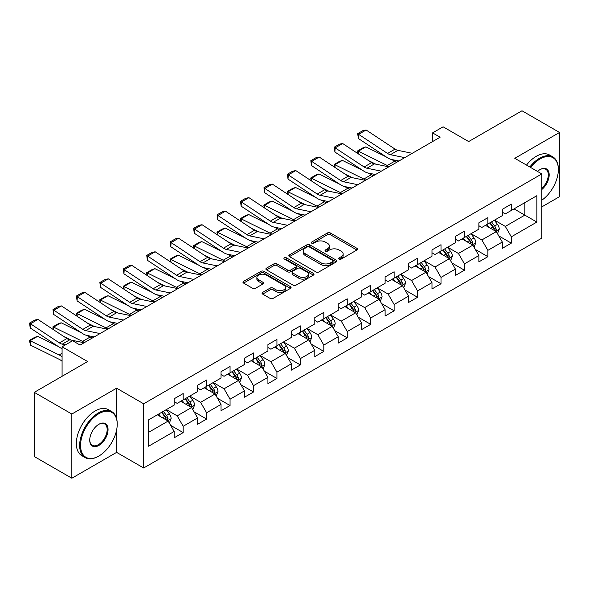 <?xml version="1.0" encoding="UTF-8"?>
<svg xmlns="http://www.w3.org/2000/svg" width="589" height="589" viewBox="0 0 589 589"><rect width="100%" height="100%" fill="white"/><g stroke="black" fill="none" stroke-linecap="round" stroke-linejoin="round"><path stroke-width="0.88" d="M339.176 259.05A1.458 0.839 0 0 0 341.245 259.05L356.912 250.001A2.084 1.207 0 0 0 357.523 249.147A2.084 1.207 0 0 0 356.912 248.293L330.363 232.972A2.084 1.207 0 0 0 327.418 232.972L311.75 242.02A1.458 0.839 0 0 0 311.316 242.616A1.458 0.839 0 0 0 311.75 243.205A1.458 0.839 0 0 0 313.812 243.205L315.837 242.035A6.678 3.851 0 0 1 325.275 242.035L327.491 243.316A6.678 3.851 0 0 1 329.442 246.04A6.678 3.851 0 0 1 327.491 248.764L325.459 249.935A1.458 0.839 0 0 0 325.032 250.531A1.458 0.839 0 0 0 325.459 251.128A1.458 0.839 0 0 0 327.528 251.128L329.553 249.957A6.678 3.851 0 0 1 338.992 249.957L341.208 251.231A6.678 3.851 0 0 1 343.159 253.962A6.678 3.851 0 0 1 341.208 256.686L339.176 257.857A1.458 0.839 0 0 0 338.749 258.453A1.458 0.839 0 0 0 339.176 259.05L339.176 257.857M262.672 292.402A2.084 1.207 0 0 0 262.061 293.256A2.084 1.207 0 0 0 262.672 294.102L270.123 298.402A2.084 1.207 0 0 0 273.068 298.402L290.473 288.36A2.084 1.207 0 0 0 291.084 287.506A2.084 1.207 0 0 0 290.473 286.652L263.924 271.33A2.084 1.207 0 0 0 260.979 271.33L243.574 281.373A2.084 1.207 0 0 0 242.962 282.227A2.084 1.207 0 0 0 243.574 283.081L252.571 288.271A2.084 1.207 0 0 0 255.523 288.271L262.966 283.972A2.084 1.207 0 0 0 263.577 283.118A2.084 1.207 0 0 0 262.966 282.271L258.505 279.694A5.581 3.225 0 0 1 256.87 277.419A5.581 3.225 0 0 1 260.316 274.437A5.581 3.225 0 0 1 266.397 275.137L283.876 285.231A5.581 3.225 0 0 1 285.51 287.506A5.581 3.225 0 0 1 282.065 290.48A5.581 3.225 0 0 1 275.983 289.781L273.068 288.102A2.084 1.207 0 0 0 270.123 288.102L262.672 292.402L262.672 294.102M541.821 206.886L559.55 196.652L559.55 132.459L521.987 110.776L468.653 141.566L443.105 126.819L432.591 132.893L440.101 137.23L80.104 345.073L72.594 340.736L62.081 346.803L62.081 376.297M116.615 418.654L116.615 388.188L71.843 414.038L34.28 392.348L87.621 361.55L62.081 346.803M116.615 388.188L143.664 403.796L541.821 173.924L541.821 238.118L143.664 467.99L143.664 403.796M559.55 132.459L514.779 158.308L541.821 173.924M315.984 271.927A2.084 1.207 0 0 0 318.936 271.927L336.341 261.877A2.084 1.207 0 0 0 336.952 261.023A2.084 1.207 0 0 0 336.341 260.176L309.792 244.847A2.084 1.207 0 0 0 306.84 244.847L289.442 254.897A2.084 1.207 0 0 0 288.831 255.744A2.084 1.207 0 0 0 289.442 256.598L315.984 271.927M284.936 259.359A1.458 0.839 0 0 1 286.416 259.565L286.416 257.835L313.407 273.414A2.084 1.207 0 0 1 314.018 274.268A2.084 1.207 0 0 1 313.407 275.115L296.002 285.164A2.084 1.207 0 0 1 293.057 285.164L266.508 269.836L266.508 268.135A2.084 1.207 0 0 0 265.897 268.989A2.084 1.207 0 0 0 266.508 269.836M266.508 268.135L273.959 263.835A2.084 1.207 0 0 1 276.904 263.835L287.668 270.049A2.084 1.207 0 0 0 290.62 270.049L295.56 267.2A2.084 1.207 0 0 0 296.171 266.346A2.084 1.207 0 0 0 295.56 265.499L284.354 259.027A1.458 0.839 0 0 1 283.927 258.431A1.458 0.839 0 0 1 284.826 257.651A1.458 0.839 0 0 1 286.416 257.835M71.843 414.038L71.843 478.224L34.28 456.541L34.28 392.348M170.633 425.354L183.179 432.598L183.179 426.267L197.602 417.94L197.602 424.271L206.614 419.066L206.614 412.734L221.037 404.407L221.037 410.739L230.056 405.534L230.056 399.202L244.479 390.875L244.479 397.207L253.491 392.002L253.491 385.67L267.921 377.343L267.921 383.675L276.933 378.469L276.933 372.138L291.356 363.811L291.356 370.142L300.375 364.937L300.375 358.605L314.798 350.278L314.798 356.61L323.81 351.405L323.81 345.073L338.233 336.746L338.233 343.078L347.252 337.872L347.252 331.541L361.675 323.214L361.675 329.546L370.687 324.34L370.687 318.008L385.11 309.681L385.11 316.013L394.129 310.808L394.129 304.476L408.552 296.149L408.552 302.481L417.564 297.276L417.564 290.944L431.987 282.617L431.987 288.949L441.006 283.743L441.006 277.412L455.43 269.085L455.43 275.416L464.441 270.211L464.441 263.879L478.864 255.552L478.864 261.884L487.883 256.679L487.883 250.347L502.307 242.02L502.307 248.352L511.318 243.147L511.318 236.815L536.866 222.068L536.866 195.695L524.843 202.638L524.843 215.125L536.866 222.068M183.179 432.598L174.16 437.804L174.16 431.472L148.619 446.219L148.619 419.847L174.16 405.099L174.16 398.768L183.179 393.562L183.179 399.894L197.602 391.567L197.602 385.235L206.614 380.03L206.614 386.362L221.037 378.035L221.037 371.703L230.056 366.498L230.056 372.83L244.479 364.503L244.479 358.171L253.491 352.966L253.491 359.297L267.921 350.97L267.921 344.639L276.933 339.433L276.933 345.765L291.356 337.438L291.356 331.106L300.375 325.901L300.375 332.233L314.798 323.906L314.798 317.574L323.81 312.369L323.81 318.701L338.233 310.374L338.233 304.042L347.252 298.837L347.252 305.168L361.675 296.841L361.675 290.51L370.687 285.304L370.687 291.636L385.11 283.309L385.11 276.977L394.129 271.772L394.129 278.104L408.552 269.777L408.552 263.445L417.564 258.24L417.564 264.571L431.987 256.244L431.987 249.913L441.006 244.707L441.006 251.039L455.43 242.712L455.43 236.38L464.441 231.175L464.441 237.507L478.864 229.18L478.864 222.848L487.883 217.643L487.883 223.975L502.307 215.648L502.307 209.316L511.318 204.111L511.318 210.442L536.866 195.695M180.771 401.286L191.594 407.529L177.171 415.856L166.348 409.613M174.16 401.632L177.171 403.362L183.179 399.894M177.171 415.856L183.179 426.267M191.594 407.529L197.602 417.94M204.214 387.753L215.029 393.997L200.606 402.324L189.791 396.08M197.602 388.099L200.606 389.83L206.614 386.362M200.606 402.324L206.614 412.734M215.029 393.997L221.037 404.407M227.648 374.221L238.471 380.465L224.048 388.792L213.225 382.548M221.037 374.567L224.048 376.297L230.056 372.83M224.048 388.792L230.056 399.202M238.471 380.465L244.479 390.875M251.091 360.689L261.906 366.932L247.483 375.259L236.668 369.016M244.479 361.035L247.483 362.765L253.491 359.297M247.483 375.259L253.491 385.67M261.906 366.932L267.921 377.343M274.526 347.157L285.348 353.4L270.925 361.727L260.102 355.484M267.921 347.503L270.925 349.233L276.933 345.765M270.925 361.727L276.933 372.138M285.348 353.4L291.356 363.811M297.968 333.624L308.783 339.868L294.36 348.195L283.545 341.951M291.356 333.97L294.36 335.701L300.375 332.233M294.36 348.195L300.375 358.605M308.783 339.868L314.798 350.278M321.403 320.092L332.225 326.335L317.802 334.662L306.979 328.419M314.798 320.438L317.802 322.168L323.81 318.701M317.802 334.662L323.81 345.073M332.225 326.335L338.233 336.746M344.845 306.56L355.66 312.803L341.237 321.13L330.422 314.887M338.233 306.906L341.237 308.636L347.252 305.168M341.237 321.13L347.252 331.541M355.66 312.803L361.675 323.214M368.287 293.027L379.102 299.271L364.679 307.598L353.856 301.354M361.675 293.374L364.679 295.104L370.687 291.636M364.679 307.598L370.687 318.008M379.102 299.271L385.11 309.681M391.722 279.495L402.537 285.739L388.114 294.066L377.299 287.822M385.11 279.841L388.114 281.571L394.129 278.104M388.114 294.066L394.129 304.476M402.537 285.739L408.552 296.149M415.164 265.963L425.98 272.206L411.556 280.533L400.741 274.29M408.552 266.309L411.556 268.039L417.564 264.571M411.556 280.533L417.564 290.944M425.98 272.206L431.987 282.617M438.599 252.431L449.414 258.674L434.991 267.001L424.176 260.758M431.987 252.777L434.991 254.507L441.006 251.039M434.991 267.001L441.006 277.412M449.414 258.674L455.43 269.085M462.041 238.898L472.857 245.142L458.433 253.469L447.618 247.225M455.43 239.244L458.433 240.975L464.441 237.507M458.433 253.469L464.441 263.879M472.857 245.142L478.864 255.552M485.476 225.366L496.299 231.61L481.868 239.937L471.053 233.693M478.864 225.712L481.868 227.442L487.883 223.975M481.868 239.937L487.883 250.347M496.299 231.61L502.307 242.02M514.028 208.881L524.843 215.125L505.31 226.404L494.495 220.161M502.307 212.18L505.31 213.91L511.318 210.442M505.31 226.404L511.318 236.815M71.843 478.224L116.615 452.374L143.664 467.99M432.591 132.893L432.591 141.566M148.619 432.341L168.152 421.061L157.337 414.818M168.152 421.061L174.16 431.472M498.773 235.902L511.318 243.147M475.338 249.434L487.883 256.679M451.896 262.966L464.441 270.211M428.461 276.499L441.006 283.743M405.018 290.031L417.564 297.276M381.584 303.563L394.129 310.808M358.141 317.096L370.687 324.34M334.707 330.628L347.252 337.872M311.264 344.16L323.81 351.405M287.83 357.692L300.375 364.937M264.387 371.225L276.933 378.469M240.945 384.757L253.491 392.002M217.51 398.289L230.056 405.534M194.068 411.821L206.614 419.066M116.615 452.374L116.615 429.992M339.765 259.248L341.208 258.416A6.678 3.851 0 0 0 343.159 255.692L343.159 253.962M329.442 246.04L329.442 247.778A6.678 3.851 0 0 1 327.491 250.502L326.048 251.334M356.882 250.016L330.363 234.702A2.084 1.207 0 0 0 327.418 234.702L312.332 243.412M336.312 261.891L309.792 246.585A2.084 1.207 0 0 0 306.84 246.585L289.471 256.613M332.652 261.619A1.458 0.839 0 0 0 333.079 261.023A1.458 0.839 0 0 0 332.652 260.426L309.35 246.975A1.458 0.839 0 0 0 307.289 246.975L305.146 248.212A6.678 3.851 0 0 0 303.195 250.936A6.678 3.851 0 0 0 305.146 253.66L321.071 262.856A6.678 3.851 0 0 0 330.51 262.856L332.652 261.619L332.652 263.357A1.458 0.839 0 0 0 333.079 262.76L333.079 261.023M303.195 250.936L303.195 252.674A6.678 3.851 0 0 0 305.146 255.398L305.146 253.66M332.652 263.357L330.51 264.594A6.678 3.851 0 0 1 321.071 264.594L305.146 255.398M266.537 269.858L273.959 265.573L273.959 263.835M296.171 266.346L296.171 268.083A2.084 1.207 0 0 1 295.56 268.93L290.62 271.787A2.084 1.207 0 0 1 287.668 271.787L276.904 265.573A2.084 1.207 0 0 0 273.959 265.573M286.416 259.565L313.377 275.137M298.844 276.499A5.581 3.225 0 0 0 304.925 277.198A5.581 3.225 0 0 0 308.364 274.224A5.581 3.225 0 0 0 306.729 271.949L300.574 268.393A2.084 1.207 0 0 0 297.629 268.393L292.689 271.242A2.084 1.207 0 0 0 292.078 272.096A2.084 1.207 0 0 0 292.689 272.943L298.844 276.499L298.844 278.236A5.581 3.225 0 0 0 304.925 278.936A5.581 3.225 0 0 0 308.364 275.961L308.364 274.224M292.078 272.096L292.078 273.826A2.084 1.207 0 0 0 292.689 274.68L292.689 272.943M298.844 278.236L292.689 274.68M285.51 287.506L285.51 289.243A5.581 3.225 0 0 1 282.065 292.218A5.581 3.225 0 0 1 275.983 291.518L273.068 289.84A2.084 1.207 0 0 0 270.123 289.84L262.701 294.125M256.87 277.419L256.87 279.149A5.581 3.225 0 0 0 258.505 281.432L258.505 279.694M262.966 282.271L262.966 283.972L258.505 281.432M290.443 288.374L263.924 273.06A2.084 1.207 0 0 0 260.979 273.06L243.603 283.095L243.574 281.373M497.484 233.664L499.273 229.165A5.632 3.254 -120 0 0 497.469 224.372L494.37 220.227M357.979 153.626L357.589 150.931L362.853 147.898L365.843 146.86L386.244 156.932M391.31 159.435L394.785 161.15A15.94 9.203 60 0 1 396.699 162.292M488.966 227.376L486.86 224.564M365.843 146.86L358.333 151.196L387.275 165.494A15.94 9.203 60 0 1 389.189 166.628M357.589 150.931L358.333 151.196L358.502 153.972M375.76 164.154L368.427 160.532M495.423 231.109L496.232 229.401A5.632 3.254 -120 0 0 494.62 226.014L491.52 221.876M490.107 222.694L493.545 227.28A2.871 1.657 60 0 1 494.068 228.157L496.232 229.401M489.717 222.914L492.816 227.059A5.632 3.254 60 0 1 494.429 230.446M404.753 157.638L390.389 154.693A10.624 6.133 60 0 1 387.547 153.449L358.605 134.321L358.333 138.489L387.275 157.616A15.94 9.203 -120 0 0 391.545 159.486L398.93 161.003M412.263 153.302L397.906 150.357A10.624 6.133 60 0 1 395.057 149.113L366.115 129.985L358.605 134.321L357.7 133.637L362.957 130.596L366.115 129.985M358.333 138.489L357.7 133.637M541.821 200.194A25.923 14.968 120 0 0 558.35 169.588A25.923 14.968 120 0 0 540.017 159.001A25.923 14.968 120 0 0 530.601 167.445M529.82 166.996A26.564 15.336 -60 0 1 539.568 158.22A26.564 15.336 -60 0 1 552.85 156.91A26.564 15.336 -60 0 1 558.35 169.065A26.564 15.336 -60 0 1 558.35 169.33M537.514 171.436A12.958 7.48 -60 0 1 540.017 169.588L540.017 169.588A12.958 7.48 -60 0 1 549.139 173.858A12.958 7.48 -60 0 1 541.821 189.503M526.514 165.089A26.564 15.336 -60 0 1 536.262 156.313A26.564 15.336 -60 0 1 549.544 155.003L552.85 156.91M541.821 188.325A12.325 7.112 120 0 0 547.984 177.657A12.325 7.112 120 0 0 545.731 169.234A12.325 7.112 120 0 0 539.789 169.72M98.437 456.276L98.886 456.019A25.923 14.968 120 0 0 117.218 424.271A25.923 14.968 120 0 0 98.886 413.684A25.923 14.968 120 0 0 80.56 445.439A25.923 14.968 120 0 0 98.886 456.019L98.437 456.276A26.564 15.336 -60 0 1 85.155 457.594A26.564 15.336 -60 0 1 81.083 436.309A26.564 15.336 -60 0 1 98.437 412.904A26.564 15.336 -60 0 1 111.719 411.593A26.564 15.336 -60 0 1 117.218 423.749A26.564 15.336 -60 0 1 117.218 424.014M98.886 445.439A12.958 7.48 -60 0 1 89.727 440.145A12.958 7.48 -60 0 1 98.886 424.271L98.886 424.271A12.958 7.48 -60 0 1 108.052 429.565A12.958 7.48 -60 0 1 98.886 445.439M89.727 439.88A12.325 7.112 120 0 0 92.274 445.269A12.325 7.112 120 0 0 98.437 444.658A12.325 7.112 120 0 0 106.491 433.798A12.325 7.112 120 0 0 104.599 423.918A12.325 7.112 120 0 0 98.657 424.404M85.155 457.594L81.849 455.687A26.564 15.336 -60 0 1 77.777 434.402A26.564 15.336 -60 0 1 95.131 410.997A26.564 15.336 -60 0 1 108.413 409.686L111.719 411.593M474.042 247.196L475.831 242.697A5.632 3.254 -120 0 0 474.035 237.904L470.935 233.759M334.537 167.158L334.154 164.464L339.411 161.43L342.408 160.392L362.802 170.464M367.867 172.967L371.35 174.683A15.94 9.203 60 0 1 373.264 175.824M465.524 240.908L463.418 238.096M342.408 160.392L334.891 164.729L363.833 179.027A15.94 9.203 60 0 1 365.747 180.16M334.154 164.464L334.891 164.729L335.06 167.504M352.325 177.687L344.992 174.064M471.988 244.641L472.79 242.933A5.632 3.254 -120 0 0 471.178 239.546L468.078 235.409M466.665 236.226L470.11 240.813A2.871 1.657 60 0 1 470.626 241.689L472.79 242.933M466.274 236.447L469.374 240.592A5.632 3.254 60 0 1 470.986 243.979M450.607 260.728L452.389 256.23A5.632 3.254 -120 0 0 450.592 251.437L447.493 247.292M311.095 180.69L310.712 177.996L315.976 174.962L318.966 173.924L339.367 183.996M344.432 186.499L347.908 188.215A15.94 9.203 60 0 1 349.822 189.356M442.089 254.441L439.983 251.628M318.966 173.924L311.456 178.261L340.398 192.559A15.94 9.203 60 0 1 342.312 193.693M310.712 177.996L311.456 178.261L311.625 181.037M328.883 191.219L321.55 187.596M448.546 258.173L449.355 256.465A5.632 3.254 -120 0 0 447.743 253.079L444.636 248.941M443.23 249.758L446.668 254.345A2.871 1.657 60 0 1 447.191 255.221L449.355 256.465M442.84 249.979L445.939 254.124A5.632 3.254 60 0 1 447.552 257.511M381.311 171.171L366.954 168.226A10.624 6.133 60 0 1 364.105 166.982L335.163 147.854L334.891 152.021L363.833 171.149A15.94 9.203 -120 0 0 368.103 173.019L375.487 174.535M388.828 166.834L374.464 163.889A10.624 6.133 60 0 1 371.615 162.645L342.68 143.517L335.163 147.854L334.265 147.169L339.522 144.128L342.68 143.517M334.891 152.021L334.265 147.169M357.876 184.703L343.512 181.758A10.624 6.133 60 0 1 340.67 180.514L311.728 161.386L311.456 165.553L340.398 184.681A15.94 9.203 -120 0 0 344.668 186.551L352.053 188.068M365.386 180.367L351.029 177.422A10.624 6.133 60 0 1 348.18 176.177L319.238 157.049L311.728 161.386L310.823 160.694L316.079 157.661L319.238 157.049M311.456 165.553L310.823 160.694M427.165 274.26L428.954 269.762A5.632 3.254 -120 0 0 427.158 264.962L424.058 260.824M287.66 194.223L287.277 191.528L292.534 188.495L295.531 187.457L315.925 197.529M320.99 200.032L324.473 201.747A15.94 9.203 60 0 1 326.387 202.888M418.646 267.973L416.541 265.16M295.531 187.457L288.014 191.793L316.956 206.091A15.94 9.203 60 0 1 318.87 207.225M287.277 191.528L288.014 191.793L288.183 194.569M305.448 204.751L298.115 201.129M425.111 271.706L425.913 269.998A5.632 3.254 -120 0 0 424.301 266.611L421.201 262.473M419.788 263.29L423.233 267.877A2.871 1.657 60 0 1 423.749 268.753L425.913 269.998M419.397 263.511L422.497 267.656A5.632 3.254 60 0 1 424.109 271.043M403.73 287.793L405.512 283.294A5.632 3.254 -120 0 0 403.715 278.494L400.616 274.356M264.218 207.755L263.835 205.06L269.099 202.027L272.089 200.989L292.49 211.061M297.555 213.564L301.031 215.279A15.94 9.203 60 0 1 302.945 216.421M395.212 281.505L393.106 278.693M272.089 200.989L264.579 205.325L293.521 219.623A15.94 9.203 60 0 1 295.435 220.757M263.835 205.06L264.579 205.325L264.748 208.101M282.006 218.283L274.673 214.661M401.669 285.238L402.478 283.53A5.632 3.254 -120 0 0 400.866 280.143L397.759 276.005M396.353 276.823L399.791 281.409A2.871 1.657 60 0 1 400.314 282.286L402.478 283.53M395.963 277.044L399.062 281.189A5.632 3.254 60 0 1 400.675 284.575M380.288 301.325L382.077 296.827A5.632 3.254 -120 0 0 380.28 292.026L377.181 287.888M240.783 221.287L240.4 218.593L245.657 215.559L248.654 214.521L269.048 224.593M274.113 227.096L277.596 228.812A15.94 9.203 60 0 1 279.51 229.953M371.769 295.037L369.664 292.225M248.654 214.521L241.137 218.858L270.079 233.156A15.94 9.203 60 0 1 271.993 234.289M240.4 218.593L241.137 218.858L241.306 221.633M258.571 231.816L251.238 228.193M378.234 298.77L379.036 297.062A5.632 3.254 -120 0 0 377.424 293.675L374.324 289.538M372.911 290.355L376.356 294.942A2.871 1.657 60 0 1 376.872 295.818L379.036 297.062M372.52 290.576L375.62 294.721A5.632 3.254 60 0 1 377.232 298.108M334.434 198.235L320.077 195.29A10.624 6.133 60 0 1 317.228 194.046L288.286 174.918L288.014 179.085L316.956 198.213A15.94 9.203 -120 0 0 321.226 200.083L328.61 201.6M341.951 193.899L327.587 190.954A10.624 6.133 60 0 1 324.738 189.71L295.803 170.582L288.286 174.918L287.388 174.226L292.645 171.193L295.803 170.582M288.014 179.085L287.388 174.226M310.999 211.768L296.635 208.823A10.624 6.133 60 0 1 293.793 207.578L264.851 188.451L264.579 192.618L293.521 211.745A15.94 9.203 -120 0 0 297.791 213.616L305.176 215.132M318.509 207.431L304.152 204.486A10.624 6.133 60 0 1 301.303 203.242L272.361 184.114L264.851 188.451L263.946 187.758L269.202 184.725L272.361 184.114M264.579 192.618L263.946 187.758M287.557 225.3L273.2 222.355A10.624 6.133 60 0 1 270.351 221.111L241.409 201.983L241.137 206.15L270.079 225.278A15.94 9.203 -120 0 0 274.349 227.148L281.733 228.665M295.074 220.963L280.71 218.018A10.624 6.133 60 0 1 277.861 216.774L248.919 197.646L241.409 201.983L240.503 201.291L245.768 198.257L248.919 197.646M241.137 206.15L240.503 201.291M264.122 238.832L249.758 235.887A10.624 6.133 60 0 1 246.909 234.643L217.974 215.515L217.702 219.682L246.644 238.81A15.94 9.203 -120 0 0 250.914 240.68L258.299 242.197M271.632 234.496L257.268 231.551A10.624 6.133 60 0 1 254.426 230.299L225.484 211.179L217.974 215.515L217.069 214.823L222.325 211.79L225.484 211.179M217.702 219.682L217.069 214.823M240.68 252.364L226.323 249.419A10.624 6.133 60 0 1 223.474 248.175L194.532 229.047L194.26 233.215L223.202 252.342A15.94 9.203 -120 0 0 227.472 254.212L234.856 255.729M248.197 248.028L233.833 245.083A10.624 6.133 60 0 1 230.984 243.831L202.042 224.711L194.532 229.047L193.626 228.355L198.891 225.322L202.042 224.711M194.26 233.215L193.626 228.355M217.245 265.897L202.881 262.952A10.624 6.133 60 0 1 200.032 261.707L171.09 242.58L170.825 246.747L199.767 265.875A15.94 9.203 -120 0 0 204.037 267.745L211.422 269.261M224.755 261.56L210.391 258.615A10.624 6.133 60 0 1 207.549 257.364L178.607 238.243L171.09 242.58L170.192 241.888L175.448 238.854L178.607 238.243M170.825 246.747L170.192 241.888M193.803 279.429L179.446 276.484A10.624 6.133 60 0 1 176.597 275.24L147.655 256.112L147.383 260.279L176.325 279.407A15.94 9.203 -120 0 0 180.595 281.277L187.979 282.794M201.313 275.092L186.956 272.147A10.624 6.133 60 0 1 184.107 270.896L155.165 251.775L147.655 256.112L146.749 255.42L152.014 252.386L155.165 251.775M147.383 260.279L146.749 255.42M170.368 292.961L156.004 290.016A10.624 6.133 60 0 1 153.155 288.772L124.213 269.644L123.948 273.811L152.89 292.939A15.94 9.203 -120 0 0 157.16 294.809L164.545 296.326M177.878 288.625L163.514 285.68A10.624 6.133 60 0 1 160.672 284.428L131.73 265.308L124.213 269.644L123.315 268.952L128.571 265.919L131.73 265.308M123.948 273.811L123.315 268.952M146.926 306.494L132.562 303.549A10.624 6.133 60 0 1 129.72 302.304L100.778 283.176L100.505 287.344L129.447 306.471A15.94 9.203 -120 0 0 133.718 308.341L141.102 309.858M154.436 302.157L140.079 299.212A10.624 6.133 60 0 1 137.23 297.96L108.288 278.84L100.778 283.176L99.872 282.484L105.136 279.451L108.288 278.84M100.505 287.344L99.872 282.484M123.484 320.026L109.127 317.081A10.624 6.133 60 0 1 106.278 315.837L77.336 296.709L77.071 300.876L106.005 320.004A15.94 9.203 -120 0 0 110.276 321.874L117.66 323.39M131.001 315.689L116.637 312.744A10.624 6.133 60 0 1 113.795 311.493L84.853 292.372L77.336 296.709L76.437 296.017L81.694 292.983L84.853 292.372M77.071 300.876L76.437 296.017M100.049 333.558L85.685 330.613A10.624 6.133 60 0 1 82.843 329.369L53.901 310.241L53.628 314.408L82.57 333.536A15.94 9.203 -120 0 0 86.841 335.406L94.225 336.923M107.559 329.222L93.202 326.277A10.624 6.133 60 0 1 90.353 325.025L61.411 305.905L53.901 310.241L52.995 309.549L58.259 306.516L61.411 305.905M53.628 314.408L52.995 309.549M65.526 344.815L62.25 344.145A10.624 6.133 60 0 1 59.401 342.901L30.459 323.773L30.194 327.94L59.128 347.068A15.94 9.203 -120 0 0 62.081 348.57M84.124 342.754L69.76 339.809A10.624 6.133 60 0 1 66.918 338.557L37.976 319.437L30.459 323.773L29.56 323.081L34.817 320.048L37.976 319.437M30.194 327.94L29.56 323.081M356.853 314.857L358.635 310.359A5.632 3.254 -120 0 0 356.838 305.558L353.739 301.421M217.341 234.82L216.958 232.125L222.215 229.092L225.212 228.053L245.613 238.125M250.678 240.629L254.153 242.344A15.94 9.203 60 0 1 256.068 243.478M348.335 308.57L346.229 305.757M225.212 228.053L217.702 232.39L246.644 246.688A15.94 9.203 60 0 1 248.558 247.822M216.958 232.125L217.702 232.39L217.871 235.166M235.129 245.348L227.796 241.726M354.792 312.303L355.594 310.594A5.632 3.254 -120 0 0 353.989 307.208L350.882 303.07M349.476 303.887L352.914 308.474A2.871 1.657 60 0 1 353.437 309.35L355.594 310.594M349.078 304.108L352.185 308.253A5.632 3.254 60 0 1 353.798 311.64M333.411 328.39L335.2 323.891A5.632 3.254 -120 0 0 333.403 319.091L330.304 314.953M193.906 248.352L193.523 245.657L198.78 242.624L201.777 241.586L222.171 251.658M227.236 254.161L230.711 255.876A15.94 9.203 60 0 1 232.633 257.01M324.892 322.102L322.787 319.29M201.777 241.586L194.26 245.922L223.202 260.22A15.94 9.203 60 0 1 225.116 261.354M193.523 245.657L194.26 245.922L194.429 248.698M211.694 258.88L204.354 255.258M331.349 325.835L332.159 324.127A5.632 3.254 -120 0 0 330.547 320.74L327.447 316.602M326.034 317.419L329.472 322.006A2.871 1.657 60 0 1 329.995 322.882L332.159 324.127M325.643 317.64L328.743 321.785A5.632 3.254 60 0 1 330.355 325.172M309.976 341.922L311.758 337.423A5.632 3.254 -120 0 0 309.961 332.623L306.862 328.485M170.464 261.884L170.081 259.189L175.338 256.156L178.334 255.118L198.736 265.19M203.801 267.693L207.276 269.409A15.94 9.203 60 0 1 209.191 270.542M301.458 335.634L299.352 332.822M178.334 255.118L170.825 259.454L199.767 273.752A15.94 9.203 60 0 1 201.681 274.886M170.081 259.189L170.825 259.454L170.987 262.23M188.252 272.412L180.919 268.79M307.914 339.367L308.717 337.659A5.632 3.254 -120 0 0 307.105 334.272L304.005 330.134M302.599 330.952L306.037 335.539A2.871 1.657 60 0 1 306.56 336.415L308.717 337.659M302.201 331.173L305.308 335.318A5.632 3.254 60 0 1 306.921 338.704M286.534 355.454L288.323 350.956A5.632 3.254 -120 0 0 286.526 346.155L283.419 342.018M147.029 275.416L146.646 272.722L151.903 269.688L154.9 268.65L175.294 278.722M180.359 281.225L183.834 282.941A15.94 9.203 60 0 1 185.756 284.075M278.015 349.167L275.91 346.354M154.9 268.65L147.383 272.987L176.325 287.285A15.94 9.203 60 0 1 178.239 288.419M146.646 272.722L147.383 272.987L147.552 275.762M164.817 285.945L157.477 282.322M284.472 352.899L285.282 351.191A5.632 3.254 -120 0 0 283.67 347.804L280.57 343.667M279.157 344.484L282.595 349.071A2.871 1.657 60 0 1 283.118 349.947L285.282 351.191M278.766 344.705L281.866 348.85A5.632 3.254 60 0 1 283.478 352.237M263.092 368.986L264.881 364.488A5.632 3.254 -120 0 0 263.084 359.688L259.985 355.55M123.587 288.949L123.204 286.254L128.461 283.221L131.457 282.183L151.859 292.254M156.917 294.758L160.399 296.473A15.94 9.203 60 0 1 162.314 297.607M254.581 362.699L252.475 359.886M131.457 282.183L123.948 286.519L152.89 300.817A15.94 9.203 60 0 1 154.804 301.951M123.204 286.254L123.948 286.519L124.11 289.295M141.375 299.477L134.042 295.855M261.037 366.432L261.84 364.724A5.632 3.254 -120 0 0 260.228 361.337L257.128 357.199M255.722 358.016L259.16 362.603A2.871 1.657 60 0 1 259.683 363.479L261.84 364.724M255.324 358.237L258.431 362.382A5.632 3.254 60 0 1 260.036 365.769M239.657 382.519L241.446 378.02A5.632 3.254 -120 0 0 239.649 373.22L236.542 369.082M100.152 302.481L99.769 299.786L105.026 296.753L108.015 295.715L128.417 305.787M133.482 308.29L136.957 310.005A15.94 9.203 60 0 1 138.879 311.139M231.138 376.231L229.033 373.419M108.015 295.715L100.505 300.051L129.447 314.349A15.94 9.203 60 0 1 131.362 315.483M99.769 299.786L100.505 300.051L100.675 302.827M117.94 313.009L110.599 309.387M237.595 379.964L238.405 378.256A5.632 3.254 -120 0 0 236.793 374.869L233.693 370.731M232.28 371.549L235.718 376.135A2.871 1.657 60 0 1 236.241 377.012L238.405 378.256M231.889 371.769L234.989 375.915A5.632 3.254 60 0 1 236.601 379.301M216.215 396.051L218.004 391.552A5.632 3.254 -120 0 0 216.207 386.752L213.108 382.614M76.71 316.013L76.327 313.319L81.584 310.285L84.58 309.247L104.982 319.319M110.04 321.822L113.522 323.538A15.94 9.203 60 0 1 115.437 324.672M207.703 389.763L205.598 386.951M84.58 309.247L77.071 313.584L106.005 327.874A15.94 9.203 60 0 1 107.927 329.015M76.327 313.319L77.071 313.584L77.233 316.359M94.498 326.542L87.165 322.919M214.16 393.496L214.963 391.788A5.632 3.254 -120 0 0 213.351 388.401L210.251 384.264M208.845 385.081L212.283 389.668A2.871 1.657 60 0 1 212.806 390.544L214.963 391.788M208.447 385.302L211.547 389.447A5.632 3.254 60 0 1 213.159 392.834M192.78 409.583L194.569 405.085A5.632 3.254 -120 0 0 192.772 400.284L189.665 396.147M53.275 329.546L52.892 326.851L58.149 323.817L61.138 322.779L81.54 332.851M86.605 335.355L90.08 337.07A15.94 9.203 60 0 1 91.994 338.204M184.261 403.296L182.156 400.483M61.138 322.779L53.628 327.116L82.57 341.406A15.94 9.203 60 0 1 84.485 342.548M52.892 326.851L53.628 327.116L53.798 329.892M71.063 340.074L63.722 336.452M190.718 407.028L191.528 405.32A5.632 3.254 -120 0 0 189.916 401.934L186.816 397.796M185.402 398.613L188.841 403.2A2.871 1.657 60 0 1 189.363 404.076L191.528 405.32M185.012 398.834L188.112 402.979A5.632 3.254 60 0 1 189.724 406.366M169.337 423.116L171.127 418.617A5.632 3.254 -120 0 0 169.33 413.817L166.231 409.679M37.703 336.312L30.194 340.648L30.459 345.132L29.45 340.383L34.707 337.35L37.703 336.312L58.097 346.384M160.826 416.828L158.713 414.015M29.45 340.383L59.128 354.939A15.94 9.203 60 0 1 62.081 356.846M62.081 361.307A10.624 6.133 -120 0 0 59.401 359.423L30.459 345.132M167.283 420.561L168.086 418.853A5.632 3.254 -120 0 0 166.473 415.466L163.374 411.328M161.968 412.145L165.406 416.732A2.871 1.657 60 0 1 165.929 417.608L168.086 418.853M161.57 412.366L164.67 416.511A5.632 3.254 60 0 1 166.282 419.898M341.208 258.416L341.208 256.686M325.459 251.128L325.459 249.935M327.491 250.502L327.491 248.764M311.75 243.205L311.75 242.02M327.418 234.702L327.418 232.972M330.363 234.702L330.363 232.972M356.912 250.001L356.912 248.293M289.442 256.598L289.442 254.897M306.84 246.585L306.84 244.847M309.792 246.585L309.792 244.847M336.341 261.877L336.341 260.176M321.071 264.594L321.071 262.856M330.51 264.594L330.51 262.856M276.904 265.573L276.904 263.835M287.668 271.787L287.668 270.049M290.62 271.787L290.62 270.049M295.56 268.93L295.56 267.2M313.407 275.115L313.407 273.414M270.123 289.84L270.123 288.102M273.068 289.84L273.068 288.102M275.983 291.518L275.983 289.781M260.979 273.06L260.979 271.33M263.924 273.06L263.924 271.33M290.473 288.36L290.473 286.652M495.739 231.286L499.236 229.276M494.62 226.014L497.469 224.372M490.615 228.326L492.816 227.059M394.785 161.15L387.275 165.494M390.389 154.693L397.906 150.357M387.547 153.449L395.057 149.113M472.304 244.818L475.794 242.808M471.178 239.546L474.035 237.904M467.173 241.858L469.374 240.592M371.35 174.683L363.833 179.027M448.862 258.35L452.352 256.34M447.743 253.079L450.592 251.437M443.738 255.39L445.939 254.124M347.908 188.215L340.398 192.559M366.954 168.226L374.464 163.889M364.105 166.982L371.615 162.645M343.512 181.758L351.029 177.422M340.67 180.514L348.18 176.177M425.42 271.882L428.917 269.872M424.301 266.611L427.158 264.962M420.296 268.923L422.497 267.656M324.473 201.747L316.956 206.091M401.985 285.415L405.475 283.405M400.866 280.143L403.715 278.494M396.861 282.455L399.062 281.189M301.031 215.279L293.521 219.623M378.543 298.947L382.04 296.937M377.424 293.675L380.28 292.026M373.419 295.987L375.62 294.721M277.596 228.812L270.079 233.156M320.077 195.29L327.587 190.954M317.228 194.046L324.738 189.71M296.635 208.823L304.152 204.486M293.793 207.578L301.303 203.242M273.2 222.355L280.71 218.018M270.351 221.111L277.861 216.774M249.758 235.887L257.268 231.551M246.909 234.643L254.426 230.299M226.323 249.419L233.833 245.083M223.474 248.175L230.984 243.831M202.881 262.952L210.391 258.615M200.032 261.707L207.549 257.364M179.446 276.484L186.956 272.147M176.597 275.24L184.107 270.896M156.004 290.016L163.514 285.68M153.155 288.772L160.672 284.428M132.562 303.549L140.079 299.212M129.72 302.304L137.23 297.96M109.127 317.081L116.637 312.744M106.278 315.837L113.795 311.493M85.685 330.613L93.202 326.277M82.843 329.369L90.353 325.025M62.25 344.145L69.76 339.809M59.401 342.901L66.918 338.557M355.108 312.479L358.598 310.469M353.989 307.208L356.838 305.558M349.984 309.519L352.185 308.253M254.153 242.344L246.644 246.688M331.666 326.012L335.163 323.994M330.547 320.74L333.403 319.091M326.542 323.052L328.743 321.785M230.711 255.876L223.202 260.22M308.231 339.544L311.721 337.526M307.105 334.272L309.961 332.623M303.099 336.584L305.308 335.318M207.276 269.409L199.767 273.752M284.789 353.076L288.286 351.059M283.67 347.804L286.526 346.155M279.665 350.116L281.866 348.85M183.834 282.941L176.325 287.285M261.354 366.608L264.844 364.591M260.228 361.337L263.084 359.688M256.222 363.649L258.431 362.382M160.399 296.473L152.89 300.817M237.912 380.141L241.409 378.123M236.793 374.869L239.649 373.22M232.788 377.181L234.989 375.915M136.957 310.005L129.447 314.349M214.477 393.673L217.967 391.656M213.351 388.401L216.207 386.752M209.345 390.713L211.547 389.447M113.522 323.538L106.005 327.874M191.035 407.205L194.532 405.188M189.916 401.934L192.772 400.284M185.91 404.245L188.112 402.979M90.08 337.07L82.57 341.406M167.6 420.737L171.09 418.72M166.473 415.466L169.33 413.817M162.468 417.778L164.67 416.511M62.081 353.238L59.128 354.939M558.35 169.588L558.35 169.065M117.218 424.271L117.218 423.749"/></g></svg>
